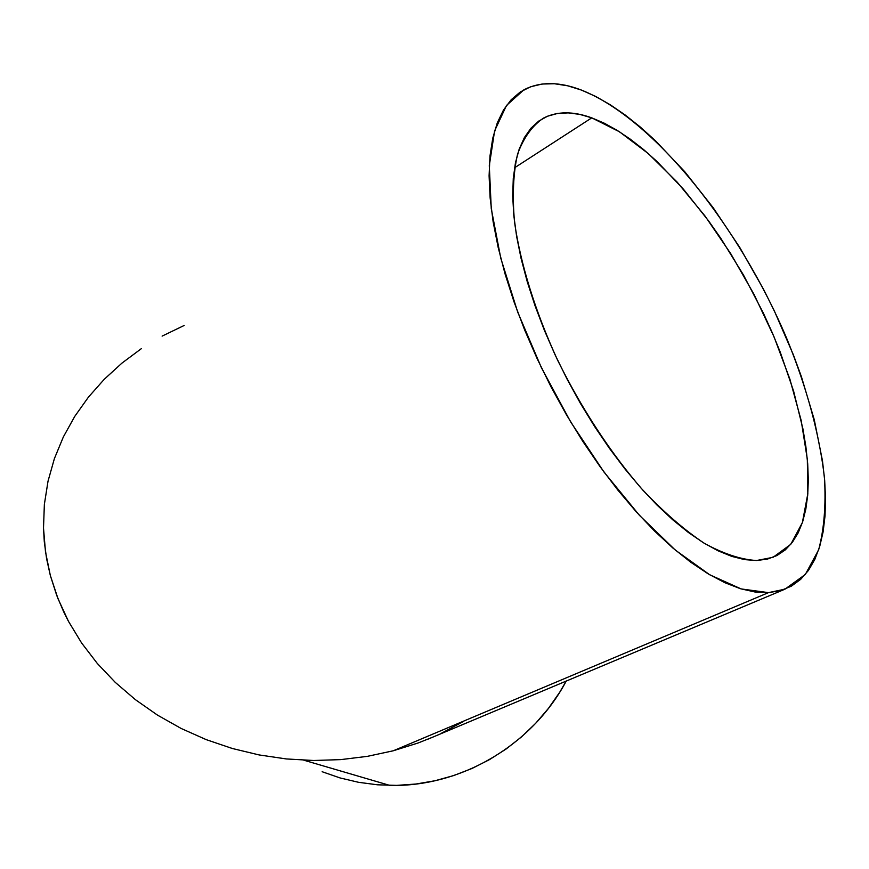 <?xml version="1.0" encoding="UTF-8"?>
<svg xmlns="http://www.w3.org/2000/svg" width="869" height="869" viewBox="0 0 869 869"><rect width="100%" height="100%" fill="white"/><g stroke="black" fill="none" stroke-linecap="round" stroke-linejoin="round"><path stroke-width="1.3" d="M756.551 560.516C740.964 559.571 723.573 553.846 704.368 543.331C684.403 530.036 663.883 512.286 642.799 490.083C610.657 453.053 582.295 409.842 557.735 360.439C535.25 311.689 520.335 263.503 514.502 221.856C512.243 195.525 513.275 172.92 517.598 154.041C523.649 137.628 532.284 125.647 543.505 118.097C557.094 111.189 573.182 111.102 591.756 117.847L514.546 167.793L591.756 117.847L579.677 114.371L568.207 112.883L557.464 113.47L547.579 116.196L538.693 121.106L530.916 128.232L524.376 137.574L519.195 149.099L515.458 162.753L513.275 178.438L512.699 196.036L513.796 215.382L516.599 236.281L521.096 258.506L527.266 281.773L535.065 305.823L544.396 330.339L555.161 354.986L567.229 379.438L580.416 403.379L594.57 426.473L609.484 448.426L624.952 468.956L640.779 487.813L656.736 504.791L672.617 519.684L688.248 532.371L703.423 542.756L717.979 550.772L731.774 556.388L744.668 559.625L756.551 560.516L767.327 559.125L776.919 555.552L785.283 549.914L792.365 542.31L798.155 532.903L802.641 521.824L805.813 509.212L807.703 495.243L808.322 480.057L807.703 463.807L805.878 446.644L802.891 428.721L793.625 391.18L780.308 352.303L772.269 332.708L763.395 313.177L743.386 274.843L720.803 238.323L708.724 221.063L683.392 189.149L657.04 161.536L643.712 149.664L630.405 139.246L617.24 130.393L604.324 123.213L591.756 117.847L619.499 131.806L648.317 153.607L677.114 182.055L704.911 215.881L730.829 253.813L754.107 294.548L774.018 336.803L789.921 379.253L801.196 420.531L807.323 459.201L807.822 493.777L802.359 522.671L790.747 544.352L773.062 557.311L756.551 560.516M418.065 743.006L393.255 750.783L768.5 592.625L741.159 588.932L709.701 574.767L675.289 550.055L639.465 515.371L603.966 472.008L570.672 421.932L541.398 367.674L517.707 312.112L500.772 258.191L491.257 208.603L489.301 165.621L494.602 130.915L506.464 105.497L523.931 89.779C540.116 81.458 559.278 81.556 581.426 90.072C654.542 119.075 739.986 227.374 787.184 339.551C807.04 388.4 819.467 434.457 824.453 477.711C826.061 505.019 824.127 529.036 818.674 549.762L805.335 574.452L784.946 589.182L768.5 592.625L393.255 750.783L418.065 743.006L433.218 736.955M162.112 336.118L184.163 325.473M121.921 363.133L141.289 348.697L121.921 363.133L104.237 379.308L121.921 363.133M88.453 397.111L104.237 379.308L88.453 397.111L74.756 416.381L88.453 397.111M63.35 436.944L74.756 416.381L63.35 436.944L54.389 458.626L63.35 436.944M48.023 481.187L54.389 458.626L48.023 481.187L44.362 504.422L48.023 481.187M43.504 528.059L44.362 504.422L43.504 528.059L44.286 541.68L46.589 558.658L50.337 575.495L45.492 551.88L43.504 528.059M68.477 621.346L58.006 598.719L50.337 575.495L56.735 595.439L63.654 611.743L68.477 621.346L81.61 642.984L68.477 621.346M97.274 663.416L81.61 642.984L97.274 663.416L115.284 682.393L97.274 663.416M135.445 699.697L115.284 682.393L135.445 699.697L157.495 715.122L135.445 699.697M181.186 728.483L157.495 715.122L181.186 728.483L206.225 739.638L181.186 728.483M232.295 748.481L206.225 739.638L232.295 748.481L259.103 754.933L232.295 748.481M286.325 758.941L313.655 760.494L340.778 759.615L367.402 756.345L393.255 750.783L367.402 756.345L340.778 759.615L313.655 760.494L286.325 758.941L259.103 754.933M463.644 721.357L441.604 733.154M303.846 760.212L389.801 785.402C460.809 787.173 532.306 745.135 566.219 681.079L559.701 692.267L548.458 708.365L535.673 723.301L521.487 736.923L506.03 749.067L489.486 759.625L472.019 768.468L453.814 775.528L435.065 780.731L415.958 784.023L396.709 785.38L377.515 784.805L358.56 782.306L340.04 777.929L322.138 771.726M768.5 592.625L755.085 592.017L740.475 588.726L724.779 582.675L708.148 573.855L690.757 562.254L672.812 547.948L654.52 531.035L636.108 511.667L617.826 490.062L599.925 466.468L582.664 441.17L566.295 414.524L551.033 386.868L537.118 358.604L524.713 330.133L514.013 301.836L505.117 274.115L498.143 247.328L493.136 221.823L490.127 197.915L489.095 175.853L489.997 155.877L492.766 138.16L497.296 122.833L503.499 109.994L511.211 99.696L520.325 91.951L530.666 86.748L542.104 84.032L554.476 83.75L567.631 85.792L581.426 90.072L595.71 96.459L610.375 104.834L625.267 115.066L640.268 127.015L655.269 140.561L684.859 171.823L713.221 207.767L739.671 247.296L763.558 289.344L774.366 310.972L793.354 354.78L801.403 376.668L814.275 419.738L822.476 460.831L824.67 480.253L825.539 498.708L825.018 516.023L823.084 532.024L819.695 546.525L814.84 559.375L808.485 570.379L800.653 579.362L791.355 586.162L780.612 590.627L768.5 592.625M784.935 589.193L427.352 739.421"/></g></svg>
